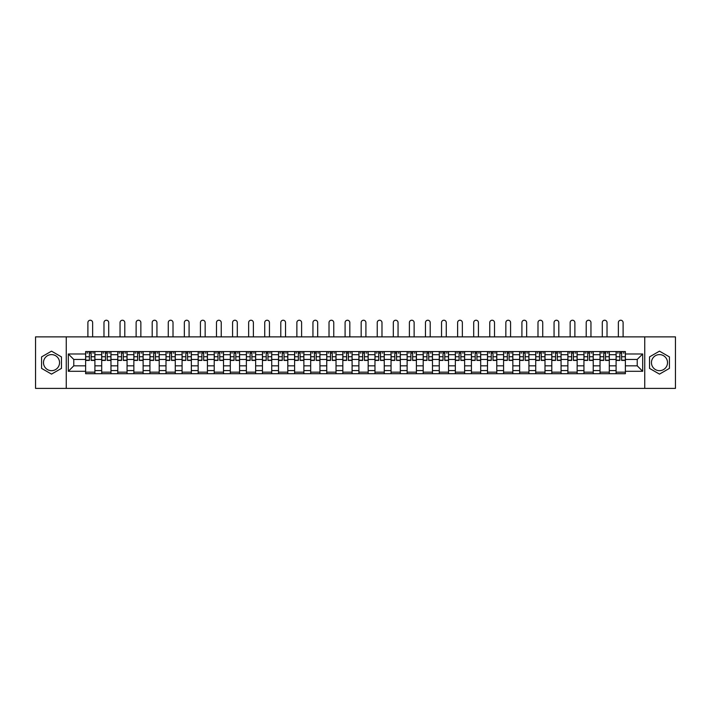 <?xml version="1.0" encoding="UTF-8"?>
<svg xmlns="http://www.w3.org/2000/svg" width="711" height="711" viewBox="0 0 711 711"><rect width="100%" height="100%" fill="white"/><g stroke="black" fill="none" stroke-linecap="round" stroke-linejoin="round"><path stroke-width="1.07" d="M51.521 370.671A8.034 8.034 0 0 1 43.487 362.637A8.034 8.034 0 0 1 51.521 354.602A8.034 8.034 0 0 1 59.555 362.637A8.034 8.034 0 0 1 51.521 370.671M659.479 370.671A8.034 8.034 0 0 1 651.445 362.637A8.034 8.034 0 0 1 659.479 354.602A8.034 8.034 0 0 1 667.513 362.637A8.034 8.034 0 0 1 659.479 370.671M644.744 388.393L675.45 388.393L675.45 336.872L35.55 336.872L35.55 388.393L644.744 388.393L644.744 336.872M101.7 373.71L101.7 354.7L94.901 354.7L94.901 373.71M94.901 354.7L94.901 351.563M101.7 354.7L101.7 351.563M110.978 351.563L110.978 373.71M117.777 373.71L117.777 351.563M127.056 351.563L127.056 373.71M133.855 373.71L133.855 351.563M143.124 351.563L143.124 373.71M149.932 373.71L149.932 351.563M159.202 351.563L159.202 373.71M166.001 373.71L166.001 351.563M175.279 351.563L175.279 373.71M182.078 373.71L182.078 351.563M191.348 351.563L191.348 373.71M198.156 373.71L198.156 351.563M207.425 351.563L207.425 373.71M214.224 373.71L214.224 351.563M223.503 351.563L223.503 373.71M230.302 373.71L230.302 351.563M239.58 351.563L239.58 373.71M246.379 373.71L246.379 351.563M255.649 351.563L255.649 373.71M262.448 373.71L262.448 351.563M271.726 351.563L271.726 373.71M278.525 373.71L278.525 351.563M287.804 351.563L287.804 373.71M294.603 373.71L294.603 351.563M303.873 351.563L303.873 373.71M310.68 373.71L310.68 351.563M319.95 351.563L319.95 373.71M326.749 373.71L326.749 351.563M336.027 351.563L336.027 373.71M342.826 373.71L342.826 351.563M352.096 351.563L352.096 373.71M358.904 373.71L358.904 351.563M368.174 351.563L368.174 373.71M374.973 373.71L374.973 351.563M384.251 351.563L384.251 373.71M391.05 373.71L391.05 351.563M400.32 351.563L400.32 373.71M407.127 373.71L407.127 351.563M416.397 351.563L416.397 373.71M423.196 373.71L423.196 351.563M432.475 351.563L432.475 373.71M439.274 373.71L439.274 351.563M448.552 351.563L448.552 373.71M455.351 373.71L455.351 351.563M464.621 351.563L464.621 373.71M471.42 373.71L471.42 351.563M480.698 351.563L480.698 373.71M487.497 373.71L487.497 351.563M496.776 351.563L496.776 373.71M503.575 373.71L503.575 351.563M512.844 351.563L512.844 373.71M519.652 373.71L519.652 351.563M528.922 351.563L528.922 373.71M535.721 373.71L535.721 351.563M544.999 351.563L544.999 373.71M551.798 373.71L551.798 351.563M561.068 351.563L561.068 373.71M567.876 373.71L567.876 351.563M577.145 351.563L577.145 373.71M583.944 373.71L583.944 351.563M593.223 351.563L593.223 373.71M600.022 373.71L600.022 351.563M609.3 351.563L609.3 373.71M616.099 373.71L616.099 351.563M616.099 365.827L609.3 365.827M600.022 365.827L593.223 365.827M583.944 365.827L577.145 365.827M567.876 365.827L561.068 365.827M551.798 365.827L544.999 365.827M535.721 365.827L528.922 365.827M519.652 365.827L512.844 365.827M503.575 365.827L496.776 365.827M487.497 365.827L480.698 365.827M471.42 365.827L464.621 365.827M455.351 365.827L448.552 365.827M439.274 365.827L432.475 365.827M423.196 365.827L416.397 365.827M407.127 365.827L400.32 365.827M391.05 365.827L384.251 365.827M374.973 365.827L368.174 365.827M358.904 365.827L352.096 365.827M342.826 365.827L336.027 365.827M326.749 365.827L319.95 365.827M310.68 365.827L303.873 365.827M294.603 365.827L287.804 365.827M278.525 365.827L271.726 365.827M262.448 365.827L255.649 365.827M246.379 365.827L239.58 365.827M230.302 365.827L223.503 365.827M214.224 365.827L207.425 365.827M198.156 365.827L191.348 365.827M182.078 365.827L175.279 365.827M166.001 365.827L159.202 365.827M149.932 365.827L143.124 365.827M133.855 365.827L127.056 365.827M117.777 365.827L110.978 365.827M101.7 365.827L94.901 365.827M616.099 359.437L609.3 359.437M600.022 359.437L593.223 359.437M583.944 359.437L577.145 359.437M567.876 359.437L561.068 359.437M551.798 359.437L544.999 359.437M535.721 359.437L528.922 359.437M519.652 359.437L512.844 359.437M503.575 359.437L496.776 359.437M487.497 359.437L480.698 359.437M471.42 359.437L464.621 359.437M455.351 359.437L448.552 359.437M439.274 359.437L432.475 359.437M423.196 359.437L416.397 359.437M407.127 359.437L400.32 359.437M391.05 359.437L384.251 359.437M374.973 359.437L368.174 359.437M358.904 359.437L352.096 359.437M342.826 359.437L336.027 359.437M326.749 359.437L319.95 359.437M310.68 359.437L303.873 359.437M294.603 359.437L287.804 359.437M278.525 359.437L271.726 359.437M262.448 359.437L255.649 359.437M246.379 359.437L239.58 359.437M230.302 359.437L223.503 359.437M214.224 359.437L207.425 359.437M198.156 359.437L191.348 359.437M182.078 359.437L175.279 359.437M166.001 359.437L159.202 359.437M149.932 359.437L143.124 359.437M133.855 359.437L127.056 359.437M117.777 359.437L110.978 359.437M101.7 359.437L94.901 359.437M73.775 365.827L85.631 365.827L85.631 359.437L73.775 359.437L73.775 365.827L68.318 371.293L68.318 353.98L85.631 353.98L85.631 359.437M625.369 359.437L625.369 365.827L637.225 365.827L637.225 359.437L625.369 359.437L625.369 351.563L85.631 351.563L85.631 353.98M625.369 353.98L642.682 353.98L642.682 371.293L625.369 371.293L625.369 365.827M85.631 365.827L85.631 373.71L625.369 373.71L625.369 371.293M85.631 371.293L68.318 371.293M66.256 388.393L66.256 336.872M61.466 356.895L51.521 351.154L41.576 356.895L41.576 368.378L51.521 374.119L61.466 368.378L61.466 356.895M669.424 356.895L659.479 351.154L649.534 356.895L649.534 368.378L659.479 374.119L669.424 368.378L669.424 356.895M94.901 372.164L85.631 372.164M89.39 353.1L91.141 353.1M110.978 372.164L101.7 372.164M105.468 353.1L107.219 353.1M127.056 372.164L117.777 372.164M121.537 353.1L123.287 353.1M143.124 372.164L133.855 372.164M137.614 353.1L139.365 353.1M159.202 372.164L149.932 372.164M153.692 353.1L155.442 353.1M175.279 372.164L166.001 372.164M169.76 353.1L171.52 353.1M191.348 372.164L182.078 372.164M185.838 353.1L187.588 353.1M207.425 372.164L198.156 372.164M201.915 353.1L203.666 353.1M223.503 372.164L214.224 372.164M217.993 353.1L219.743 353.1M239.58 372.164L230.302 372.164M234.061 353.1L235.812 353.1M255.649 372.164L246.379 372.164M250.139 353.1L251.89 353.1M271.726 372.164L262.448 372.164M266.216 353.1L267.967 353.1M287.804 372.164L278.525 372.164M282.285 353.1L284.036 353.1M303.873 372.164L294.603 372.164M298.362 353.1L300.113 353.1M319.95 372.164L310.68 372.164M314.44 353.1L316.191 353.1M336.027 372.164L326.749 372.164M330.508 353.1L332.268 353.1M352.096 372.164L342.826 372.164M346.586 353.1L348.337 353.1M368.174 372.164L358.904 372.164M362.663 353.1L364.414 353.1M384.251 372.164L374.973 372.164M378.732 353.1L380.492 353.1M400.32 372.164L391.05 372.164M394.809 353.1L396.56 353.1M416.397 372.164L407.127 372.164M410.887 353.1L412.638 353.1M432.475 372.164L423.196 372.164M426.964 353.1L428.715 353.1M448.552 372.164L439.274 372.164M443.033 353.1L444.784 353.1M464.621 372.164L455.351 372.164M459.11 353.1L460.861 353.1M480.698 372.164L471.42 372.164M475.188 353.1L476.939 353.1M496.776 372.164L487.497 372.164M491.257 353.1L493.007 353.1M512.844 372.164L503.575 372.164M507.334 353.1L509.085 353.1M528.922 372.164L519.652 372.164M523.412 353.1L525.162 353.1M544.999 372.164L535.721 372.164M539.48 353.1L541.24 353.1M561.068 372.164L551.798 372.164M555.558 353.1L557.308 353.1M577.145 372.164L567.876 372.164M571.635 353.1L573.386 353.1M593.223 372.164L583.944 372.164M587.713 353.1L589.463 353.1M609.3 372.164L600.022 372.164M603.781 353.1L605.532 353.1M625.369 372.164L616.099 372.164M619.859 353.1L621.61 353.1M68.318 353.98L73.775 359.437M637.225 365.827L642.682 371.293M637.225 359.437L642.682 353.98M92.634 336.872L92.634 322.607A2.373 2.373 88.5 0 0 90.27 320.234A2.373 2.373 88.5 0 0 87.897 322.607L87.897 336.872M91.141 360.424L91.141 351.661L94.847 351.661L94.847 360.424L91.141 360.424M89.39 353.003L91.141 353.003M87.018 353.003L87.737 353.003M92.794 353.003L93.514 353.003M89.39 351.661L85.684 351.661L85.684 360.424L89.39 360.424L89.39 351.661L91.141 351.661M108.712 336.872L108.712 322.607A2.373 2.373 88.5 0 0 106.339 320.234A2.373 2.373 88.5 0 0 103.975 322.607L103.975 336.872M107.219 360.424L107.219 351.661L110.925 351.661L110.925 360.424L107.219 360.424M105.468 353.003L107.219 353.003M103.095 353.003L103.815 353.003M108.863 353.003L109.583 353.003M105.468 351.661L101.753 351.661L101.753 360.424L105.468 360.424L105.468 351.661L107.219 351.661M124.789 336.872L124.789 322.607A2.373 2.373 88.5 0 0 122.416 320.234A2.373 2.373 88.5 0 0 120.043 322.607L120.043 336.872M123.287 360.424L123.287 351.661L127.002 351.661L127.002 360.424L123.287 360.424M121.537 353.003L123.287 353.003M119.172 353.003L119.892 353.003M124.94 353.003L125.66 353.003M121.537 351.661L117.83 351.661L117.83 360.424L121.537 360.424L121.537 351.661L123.287 351.661M140.858 336.872L140.858 322.607A2.373 2.373 88.5 0 0 138.494 320.234A2.373 2.373 88.5 0 0 136.121 322.607L136.121 336.872M139.365 360.424L139.365 351.661L143.08 351.661L143.08 360.424L139.365 360.424M137.614 353.003L139.365 353.003M135.241 353.003L135.97 353.003M141.018 353.003L141.738 353.003M137.614 351.661L133.908 351.661L133.908 360.424L137.614 360.424L137.614 351.661L139.365 351.661M156.935 336.872L156.935 322.607A2.373 2.373 88.5 0 0 154.563 320.234A2.373 2.373 88.5 0 0 152.198 322.607L152.198 336.872M155.442 360.424L155.442 351.661L159.148 351.661L159.148 360.424L155.442 360.424M153.692 353.003L155.442 353.003M151.319 353.003L152.038 353.003M157.087 353.003L157.815 353.003M153.692 351.661L149.977 351.661L149.977 360.424L153.692 360.424L153.692 351.661L155.442 351.661M173.013 336.872L173.013 322.607A2.373 2.373 88.5 0 0 170.64 320.234A2.373 2.373 88.5 0 0 168.267 322.607L168.267 336.872M171.52 360.424L171.52 351.661L175.226 351.661L175.226 360.424L171.52 360.424M169.76 353.003L171.52 353.003M167.396 353.003L168.116 353.003M173.164 353.003L173.884 353.003M169.76 351.661L166.054 351.661L166.054 360.424L169.76 360.424L169.76 351.661L171.52 351.661M189.082 336.872L189.082 322.607A2.373 2.373 88.5 0 0 186.717 320.234A2.373 2.373 88.5 0 0 184.345 322.607L184.345 336.872M187.588 360.424L187.588 351.661L191.303 351.661L191.303 360.424L187.588 360.424M185.838 353.003L187.588 353.003M183.465 353.003L184.193 353.003M189.242 353.003L189.961 353.003M185.838 351.661L182.132 351.661L182.132 360.424L185.838 360.424L185.838 351.661L187.588 351.661M205.159 336.872L205.159 322.607A2.373 2.373 88.5 0 0 202.786 320.234A2.373 2.373 88.5 0 0 200.422 322.607L200.422 336.872M203.666 360.424L203.666 351.661L207.372 351.661L207.372 360.424L203.666 360.424M201.915 353.003L203.666 353.003M199.542 353.003L200.262 353.003M205.31 353.003L206.039 353.003M201.915 351.661L198.2 351.661L198.2 360.424L201.915 360.424L201.915 351.661L203.666 351.661M221.237 336.872L221.237 322.607A2.373 2.373 88.5 0 0 218.864 320.234A2.373 2.373 88.5 0 0 216.491 322.607L216.491 336.872M219.743 360.424L219.743 351.661L223.45 351.661L223.45 360.424L219.743 360.424M217.993 353.003L219.743 353.003M215.62 353.003L216.34 353.003M221.388 353.003L222.108 353.003M217.993 351.661L214.278 351.661L214.278 360.424L217.993 360.424L217.993 351.661L219.743 351.661M237.305 336.872L237.305 322.607A2.373 2.373 88.5 0 0 234.941 320.234A2.373 2.373 88.5 0 0 232.568 322.607L232.568 336.872M235.812 360.424L235.812 351.661L239.527 351.661L239.527 360.424L235.812 360.424M234.061 353.003L235.812 353.003M231.697 353.003L232.417 353.003M237.465 353.003L238.185 353.003M234.061 351.661L230.355 351.661L230.355 360.424L234.061 360.424L234.061 351.661L235.812 351.661M253.383 336.872L253.383 322.607A2.373 2.373 88.5 0 0 251.01 320.234A2.373 2.373 88.5 0 0 248.646 322.607L248.646 336.872M251.89 360.424L251.89 351.661L255.596 351.661L255.596 360.424L251.89 360.424M250.139 353.003L251.89 353.003M247.766 353.003L248.486 353.003M253.543 353.003L254.262 353.003M250.139 351.661L246.433 351.661L246.433 360.424L250.139 360.424L250.139 351.661L251.89 351.661M269.46 336.872L269.46 322.607A2.373 2.373 88.5 0 0 267.087 320.234A2.373 2.373 88.5 0 0 264.723 322.607L264.723 336.872M267.967 360.424L267.967 351.661L271.673 351.661L271.673 360.424L267.967 360.424M266.216 353.003L267.967 353.003M263.843 353.003L264.563 353.003M269.611 353.003L270.331 353.003M266.216 351.661L262.501 351.661L262.501 360.424L266.216 360.424L266.216 351.661L267.967 351.661M285.538 336.872L285.538 322.607A2.373 2.373 88.5 0 0 283.165 320.234A2.373 2.373 88.5 0 0 280.792 322.607L280.792 336.872M284.036 360.424L284.036 351.661L287.751 351.661L287.751 360.424L284.036 360.424M282.285 353.003L284.036 353.003M279.921 353.003L280.641 353.003M285.689 353.003L286.409 353.003M282.285 351.661L278.579 351.661L278.579 360.424L282.285 360.424L282.285 351.661L284.036 351.661M301.606 336.872L301.606 322.607A2.373 2.373 88.5 0 0 299.242 320.234A2.373 2.373 88.5 0 0 296.869 322.607L296.869 336.872M300.113 360.424L300.113 351.661L303.828 351.661L303.828 360.424L300.113 360.424M298.362 353.003L300.113 353.003M295.989 353.003L296.718 353.003M301.766 353.003L302.486 353.003M298.362 351.661L294.656 351.661L294.656 360.424L298.362 360.424L298.362 351.661L300.113 351.661M317.684 336.872L317.684 322.607A2.373 2.373 88.5 0 0 315.311 320.234A2.373 2.373 88.5 0 0 312.947 322.607L312.947 336.872M316.191 360.424L316.191 351.661L319.897 351.661L319.897 360.424L316.191 360.424M314.44 353.003L316.191 353.003M312.067 353.003L312.787 353.003M317.835 353.003L318.555 353.003M314.44 351.661L310.725 351.661L310.725 360.424L314.44 360.424L314.44 351.661L316.191 351.661M333.761 336.872L333.761 322.607A2.373 2.373 88.5 0 0 331.388 320.234A2.373 2.373 88.5 0 0 329.015 322.607L329.015 336.872M332.268 360.424L332.268 351.661L335.974 351.661L335.974 360.424L332.268 360.424M330.508 353.003L332.268 353.003M328.144 353.003L328.864 353.003M333.912 353.003L334.632 353.003M330.508 351.661L326.802 351.661L326.802 360.424L330.508 360.424L330.508 351.661L332.268 351.661M349.83 336.872L349.83 322.607A2.373 2.373 88.5 0 0 347.466 320.234A2.373 2.373 88.5 0 0 345.093 322.607L345.093 336.872M348.337 360.424L348.337 351.661L352.052 351.661L352.052 360.424L348.337 360.424M346.586 353.003L348.337 353.003M344.213 353.003L344.942 353.003M349.99 353.003L350.71 353.003M346.586 351.661L342.88 351.661L342.88 360.424L346.586 360.424L346.586 351.661L348.337 351.661M365.907 336.872L365.907 322.607A2.373 2.373 88.5 0 0 363.534 320.234A2.373 2.373 88.5 0 0 361.17 322.607L361.17 336.872M364.414 360.424L364.414 351.661L368.12 351.661L368.12 360.424L364.414 360.424M362.663 353.003L364.414 353.003M360.29 353.003L361.01 353.003M366.058 353.003L366.787 353.003M362.663 351.661L358.948 351.661L358.948 360.424L362.663 360.424L362.663 351.661L364.414 351.661M381.985 336.872L381.985 322.607A2.373 2.373 88.5 0 0 379.612 320.234A2.373 2.373 88.5 0 0 377.239 322.607L377.239 336.872M380.492 360.424L380.492 351.661L384.198 351.661L384.198 360.424L380.492 360.424M378.732 353.003L380.492 353.003M376.368 353.003L377.088 353.003M382.136 353.003L382.856 353.003M378.732 351.661L375.026 351.661L375.026 360.424L378.732 360.424L378.732 351.661L380.492 351.661M398.053 336.872L398.053 322.607A2.373 2.373 88.5 0 0 395.689 320.234A2.373 2.373 88.5 0 0 393.316 322.607L393.316 336.872M396.56 360.424L396.56 351.661L400.275 351.661L400.275 360.424L396.56 360.424M394.809 353.003L396.56 353.003M392.445 353.003L393.165 353.003M398.213 353.003L398.933 353.003M394.809 351.661L391.103 351.661L391.103 360.424L394.809 360.424L394.809 351.661L396.56 351.661M414.131 336.872L414.131 322.607A2.373 2.373 88.5 0 0 411.758 320.234A2.373 2.373 88.5 0 0 409.394 322.607L409.394 336.872M412.638 360.424L412.638 351.661L416.344 351.661L416.344 360.424L412.638 360.424M410.887 353.003L412.638 353.003M408.514 353.003L409.234 353.003M414.282 353.003L415.011 353.003M410.887 351.661L407.172 351.661L407.172 360.424L410.887 360.424L410.887 351.661L412.638 351.661M430.208 336.872L430.208 322.607A2.373 2.373 88.5 0 0 427.835 320.234A2.373 2.373 88.5 0 0 425.462 322.607L425.462 336.872M428.715 360.424L428.715 351.661L432.421 351.661L432.421 360.424L428.715 360.424M426.964 353.003L428.715 353.003M424.591 353.003L425.311 353.003M430.359 353.003L431.079 353.003M426.964 351.661L423.249 351.661L423.249 360.424L426.964 360.424L426.964 351.661L428.715 351.661M446.277 336.872L446.277 322.607A2.373 2.373 88.5 0 0 443.913 320.234A2.373 2.373 88.5 0 0 441.54 322.607L441.54 336.872M444.784 360.424L444.784 351.661L448.499 351.661L448.499 360.424L444.784 360.424M443.033 353.003L444.784 353.003M440.669 353.003L441.389 353.003M446.437 353.003L447.157 353.003M443.033 351.661L439.327 351.661L439.327 360.424L443.033 360.424L443.033 351.661L444.784 351.661M462.354 336.872L462.354 322.607A2.373 2.373 88.5 0 0 459.99 320.234A2.373 2.373 88.5 0 0 457.617 322.607L457.617 336.872M460.861 360.424L460.861 351.661L464.567 351.661L464.567 360.424L460.861 360.424M459.11 353.003L460.861 353.003M456.738 353.003L457.457 353.003M462.514 353.003L463.234 353.003M459.11 351.661L455.404 351.661L455.404 360.424L459.11 360.424L459.11 351.661L460.861 351.661M478.432 336.872L478.432 322.607A2.373 2.373 88.5 0 0 476.059 320.234A2.373 2.373 88.5 0 0 473.695 322.607L473.695 336.872M476.939 360.424L476.939 351.661L480.645 351.661L480.645 360.424L476.939 360.424M475.188 353.003L476.939 353.003M472.815 353.003L473.535 353.003M478.583 353.003L479.303 353.003M475.188 351.661L471.473 351.661L471.473 360.424L475.188 360.424L475.188 351.661L476.939 351.661M494.509 336.872L494.509 322.607A2.373 2.373 88.5 0 0 492.136 320.234A2.373 2.373 88.5 0 0 489.763 322.607L489.763 336.872M493.007 360.424L493.007 351.661L496.722 351.661L496.722 360.424L493.007 360.424M491.257 353.003L493.007 353.003M488.892 353.003L489.612 353.003M494.66 353.003L495.38 353.003M491.257 351.661L487.55 351.661L487.55 360.424L491.257 360.424L491.257 351.661L493.007 351.661M510.578 336.872L510.578 322.607A2.373 2.373 88.5 0 0 508.214 320.234A2.373 2.373 88.5 0 0 505.841 322.607L505.841 336.872M509.085 360.424L509.085 351.661L512.8 351.661L512.8 360.424L509.085 360.424M507.334 353.003L509.085 353.003M504.961 353.003L505.69 353.003M510.738 353.003L511.458 353.003M507.334 351.661L503.628 351.661L503.628 360.424L507.334 360.424L507.334 351.661L509.085 351.661M526.655 336.872L526.655 322.607A2.373 2.373 88.5 0 0 524.283 320.234A2.373 2.373 88.5 0 0 521.918 322.607L521.918 336.872M525.162 360.424L525.162 351.661L528.868 351.661L528.868 360.424L525.162 360.424M523.412 353.003L525.162 353.003M521.039 353.003L521.758 353.003M526.807 353.003L527.535 353.003M523.412 351.661L519.697 351.661L519.697 360.424L523.412 360.424L523.412 351.661L525.162 351.661M542.733 336.872L542.733 322.607A2.373 2.373 88.5 0 0 540.36 320.234A2.373 2.373 88.5 0 0 537.987 322.607L537.987 336.872M541.24 360.424L541.24 351.661L544.946 351.661L544.946 360.424L541.24 360.424M539.48 353.003L541.24 353.003M537.116 353.003L537.836 353.003M542.884 353.003L543.604 353.003M539.48 351.661L535.774 351.661L535.774 360.424L539.48 360.424L539.48 351.661L541.24 351.661M558.802 336.872L558.802 322.607A2.373 2.373 88.5 0 0 556.437 320.234A2.373 2.373 88.5 0 0 554.065 322.607L554.065 336.872M557.308 360.424L557.308 351.661L561.023 351.661L561.023 360.424L557.308 360.424M555.558 353.003L557.308 353.003M553.185 353.003L553.913 353.003M558.962 353.003L559.681 353.003M555.558 351.661L551.852 351.661L551.852 360.424L555.558 360.424L555.558 351.661L557.308 351.661M574.879 336.872L574.879 322.607A2.373 2.373 88.5 0 0 572.506 320.234A2.373 2.373 88.5 0 0 570.142 322.607L570.142 336.872M573.386 360.424L573.386 351.661L577.092 351.661L577.092 360.424L573.386 360.424M571.635 353.003L573.386 353.003M569.262 353.003L569.982 353.003M575.03 353.003L575.759 353.003M571.635 351.661L567.92 351.661L567.92 360.424L571.635 360.424L571.635 351.661L573.386 351.661M590.957 336.872L590.957 322.607A2.373 2.373 88.5 0 0 588.584 320.234A2.373 2.373 88.5 0 0 586.211 322.607L586.211 336.872M589.463 360.424L589.463 351.661L593.17 351.661L593.17 360.424L589.463 360.424M587.713 353.003L589.463 353.003M585.34 353.003L586.06 353.003M591.108 353.003L591.828 353.003M587.713 351.661L583.998 351.661L583.998 360.424L587.713 360.424L587.713 351.661L589.463 351.661M607.025 336.872L607.025 322.607A2.373 2.373 88.5 0 0 604.661 320.234A2.373 2.373 88.5 0 0 602.288 322.607L602.288 336.872M605.532 360.424L605.532 351.661L609.247 351.661L609.247 360.424L605.532 360.424M603.781 353.003L605.532 353.003M601.417 353.003L602.137 353.003M607.185 353.003L607.905 353.003M603.781 351.661L600.075 351.661L600.075 360.424L603.781 360.424L603.781 351.661L605.532 351.661M623.103 336.872L623.103 322.607A2.373 2.373 88.5 0 0 620.73 320.234A2.373 2.373 88.5 0 0 618.366 322.607L618.366 336.872M621.61 360.424L621.61 351.661L625.316 351.661L625.316 360.424L621.61 360.424M619.859 353.003L621.61 353.003M617.486 353.003L618.206 353.003M623.263 353.003L623.982 353.003M619.859 351.661L616.153 351.661L616.153 360.424L619.859 360.424L619.859 351.661L621.61 351.661M600.022 354.7L593.223 354.7M583.944 354.7L577.145 354.7M567.876 354.7L561.068 354.7M551.798 354.7L544.999 354.7M535.721 354.7L528.922 354.7M519.652 354.7L512.844 354.7M503.575 354.7L496.776 354.7M487.497 354.7L480.698 354.7M471.42 354.7L464.621 354.7M455.351 354.7L448.552 354.7M439.274 354.7L432.475 354.7M423.196 354.7L416.397 354.7M407.127 354.7L400.32 354.7M391.05 354.7L384.251 354.7M374.973 354.7L368.174 354.7M358.904 354.7L352.096 354.7M342.826 354.7L336.027 354.7M326.749 354.7L319.95 354.7M310.68 354.7L303.873 354.7M294.603 354.7L287.804 354.7M278.525 354.7L271.726 354.7M262.448 354.7L255.649 354.7M246.379 354.7L239.58 354.7M230.302 354.7L223.503 354.7M214.224 354.7L207.425 354.7M198.156 354.7L191.348 354.7M182.078 354.7L175.279 354.7M166.001 354.7L159.202 354.7M149.932 354.7L143.124 354.7M133.855 354.7L127.056 354.7M117.777 354.7L110.978 354.7M616.099 354.7L609.3 354.7M600.022 370.573L593.223 370.573M583.944 370.573L577.145 370.573M567.876 370.573L561.068 370.573M551.798 370.573L544.999 370.573M535.721 370.573L528.922 370.573M519.652 370.573L512.844 370.573M503.575 370.573L496.776 370.573M487.497 370.573L480.698 370.573M471.42 370.573L464.621 370.573M455.351 370.573L448.552 370.573M439.274 370.573L432.475 370.573M423.196 370.573L416.397 370.573M407.127 370.573L400.32 370.573M391.05 370.573L384.251 370.573M374.973 370.573L368.174 370.573M358.904 370.573L352.096 370.573M342.826 370.573L336.027 370.573M326.749 370.573L319.95 370.573M310.68 370.573L303.873 370.573M294.603 370.573L287.804 370.573M278.525 370.573L271.726 370.573M262.448 370.573L255.649 370.573M246.379 370.573L239.58 370.573M230.302 370.573L223.503 370.573M214.224 370.573L207.425 370.573M198.156 370.573L191.348 370.573M182.078 370.573L175.279 370.573M166.001 370.573L159.202 370.573M149.932 370.573L143.124 370.573M133.855 370.573L127.056 370.573M117.777 370.573L110.978 370.573M101.7 370.573L94.901 370.573M616.099 370.573L609.3 370.573M91.141 360.201L94.847 360.201M91.141 356.726L94.847 356.726M85.684 360.201L89.39 360.201M85.684 356.726L89.39 356.726M107.219 360.201L110.925 360.201M107.219 356.726L110.925 356.726M101.753 360.201L105.468 360.201M101.753 356.726L105.468 356.726M123.287 360.201L127.002 360.201M123.287 356.726L127.002 356.726M117.83 360.201L121.537 360.201M117.83 356.726L121.537 356.726M139.365 360.201L143.08 360.201M139.365 356.726L143.08 356.726M133.908 360.201L137.614 360.201M133.908 356.726L137.614 356.726M155.442 360.201L159.148 360.201M155.442 356.726L159.148 356.726M149.977 360.201L153.692 360.201M149.977 356.726L153.692 356.726M171.52 360.201L175.226 360.201M171.52 356.726L175.226 356.726M166.054 360.201L169.76 360.201M166.054 356.726L169.76 356.726M187.588 360.201L191.303 360.201M187.588 356.726L191.303 356.726M182.132 360.201L185.838 360.201M182.132 356.726L185.838 356.726M203.666 360.201L207.372 360.201M203.666 356.726L207.372 356.726M198.2 360.201L201.915 360.201M198.2 356.726L201.915 356.726M219.743 360.201L223.45 360.201M219.743 356.726L223.45 356.726M214.278 360.201L217.993 360.201M214.278 356.726L217.993 356.726M235.812 360.201L239.527 360.201M235.812 356.726L239.527 356.726M230.355 360.201L234.061 360.201M230.355 356.726L234.061 356.726M251.89 360.201L255.596 360.201M251.89 356.726L255.596 356.726M246.433 360.201L250.139 360.201M246.433 356.726L250.139 356.726M267.967 360.201L271.673 360.201M267.967 356.726L271.673 356.726M262.501 360.201L266.216 360.201M262.501 356.726L266.216 356.726M284.036 360.201L287.751 360.201M284.036 356.726L287.751 356.726M278.579 360.201L282.285 360.201M278.579 356.726L282.285 356.726M300.113 360.201L303.828 360.201M300.113 356.726L303.828 356.726M294.656 360.201L298.362 360.201M294.656 356.726L298.362 356.726M316.191 360.201L319.897 360.201M316.191 356.726L319.897 356.726M310.725 360.201L314.44 360.201M310.725 356.726L314.44 356.726M332.268 360.201L335.974 360.201M332.268 356.726L335.974 356.726M326.802 360.201L330.508 360.201M326.802 356.726L330.508 356.726M348.337 360.201L352.052 360.201M348.337 356.726L352.052 356.726M342.88 360.201L346.586 360.201M342.88 356.726L346.586 356.726M364.414 360.201L368.12 360.201M364.414 356.726L368.12 356.726M358.948 360.201L362.663 360.201M358.948 356.726L362.663 356.726M380.492 360.201L384.198 360.201M380.492 356.726L384.198 356.726M375.026 360.201L378.732 360.201M375.026 356.726L378.732 356.726M396.56 360.201L400.275 360.201M396.56 356.726L400.275 356.726M391.103 360.201L394.809 360.201M391.103 356.726L394.809 356.726M412.638 360.201L416.344 360.201M412.638 356.726L416.344 356.726M407.172 360.201L410.887 360.201M407.172 356.726L410.887 356.726M428.715 360.201L432.421 360.201M428.715 356.726L432.421 356.726M423.249 360.201L426.964 360.201M423.249 356.726L426.964 356.726M444.784 360.201L448.499 360.201M444.784 356.726L448.499 356.726M439.327 360.201L443.033 360.201M439.327 356.726L443.033 356.726M460.861 360.201L464.567 360.201M460.861 356.726L464.567 356.726M455.404 360.201L459.11 360.201M455.404 356.726L459.11 356.726M476.939 360.201L480.645 360.201M476.939 356.726L480.645 356.726M471.473 360.201L475.188 360.201M471.473 356.726L475.188 356.726M493.007 360.201L496.722 360.201M493.007 356.726L496.722 356.726M487.55 360.201L491.257 360.201M487.55 356.726L491.257 356.726M509.085 360.201L512.8 360.201M509.085 356.726L512.8 356.726M503.628 360.201L507.334 360.201M503.628 356.726L507.334 356.726M525.162 360.201L528.868 360.201M525.162 356.726L528.868 356.726M519.697 360.201L523.412 360.201M519.697 356.726L523.412 356.726M541.24 360.201L544.946 360.201M541.24 356.726L544.946 356.726M535.774 360.201L539.48 360.201M535.774 356.726L539.48 356.726M557.308 360.201L561.023 360.201M557.308 356.726L561.023 356.726M551.852 360.201L555.558 360.201M551.852 356.726L555.558 356.726M573.386 360.201L577.092 360.201M573.386 356.726L577.092 356.726M567.92 360.201L571.635 360.201M567.92 356.726L571.635 356.726M589.463 360.201L593.17 360.201M589.463 356.726L593.17 356.726M583.998 360.201L587.713 360.201M583.998 356.726L587.713 356.726M605.532 360.201L609.247 360.201M605.532 356.726L609.247 356.726M600.075 360.201L603.781 360.201M600.075 356.726L603.781 356.726M621.61 360.201L625.316 360.201M621.61 356.726L625.316 356.726M616.153 360.201L619.859 360.201M616.153 356.726L619.859 356.726"/></g></svg>
